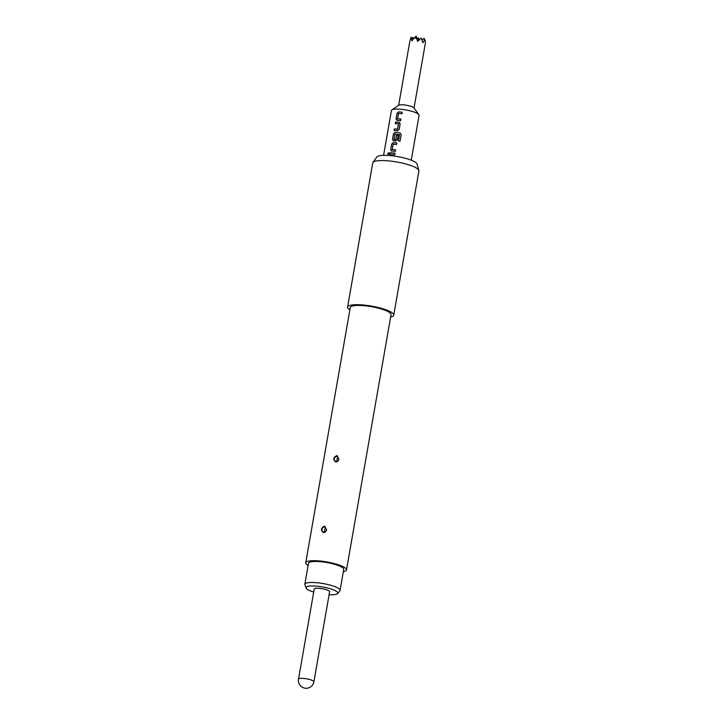 <?xml version="1.0" encoding="UTF-8"?>
<svg xmlns="http://www.w3.org/2000/svg" width="724" height="724" viewBox="0 0 724 724"><rect width="100%" height="100%" fill="white"/><g stroke="black" fill="none" stroke-linecap="round" stroke-linejoin="round"><path stroke-width="1.09" d="M388.987 152.692L387.883 153.669L388.182 154.556M389.304 153.588L388.933 152.664L387.774 153.624L388.118 154.538L389.304 153.588M389.883 154.384A14.055 3.05 9.9 0 1 392.218 154.511A14.055 3.05 9.9 0 1 394.761 154.764L395.042 153.189A14.055 3.05 9.9 0 0 392.498 152.927A14.055 3.05 9.9 0 0 390.164 152.809L389.883 154.384M391.784 151.072A14.055 3.05 9.9 0 1 392.806 151.144A14.055 3.05 9.9 0 1 395.349 151.397L395.621 149.823A14.055 3.05 9.9 0 0 393.087 149.569A14.055 3.05 9.9 0 0 392.254 149.506L393.177 144.203A14.055 3.05 9.9 0 1 394.01 144.257A14.055 3.05 9.9 0 1 396.553 144.519L396.824 142.936A14.055 3.05 9.9 0 0 394.281 142.682A14.055 3.05 9.9 0 0 393.259 142.619L391.693 144.031L390.734 149.551L391.277 150.927M401.196 134.619L399.965 132.908A13.901 3.023 9.9 0 0 395.123 132.411L393.485 133.786L392.517 139.307L393.575 140.827A14.055 3.05 9.9 0 1 394.598 140.899A14.055 3.05 9.9 0 1 395.675 140.99L397.395 139.678L398.182 135.162A14.055 3.05 9.9 0 0 396.616 134.99L395.711 139.569A14.055 3.05 9.9 0 0 394.842 139.488A14.055 3.05 9.9 0 0 394.01 139.433L394.942 134.13A14.055 3.05 9.9 0 1 395.766 134.184A14.055 3.05 9.9 0 1 399.431 134.592L398.426 140.945A14.055 3.05 9.9 0 1 400.046 141.198L401.214 134.465M393.06 140.682L393.575 140.827M395.051 132.365A14.055 3.05 9.9 0 1 396.073 132.438A14.055 3.05 9.9 0 1 399.947 132.872L401.196 134.583M394.046 130.528A14.055 3.05 9.9 0 1 396.39 130.646A14.055 3.05 9.9 0 1 397.467 130.745L399.186 129.433L400.146 123.913L398.942 122.284A14.055 3.05 9.9 0 0 397.865 122.184A14.055 3.05 9.9 0 0 395.53 122.066L395.25 123.641A14.055 3.05 9.9 0 1 397.585 123.768A14.055 3.05 9.9 0 1 398.462 123.84L397.53 129.143A14.055 3.05 9.9 0 0 396.662 129.071A14.055 3.05 9.9 0 0 394.327 128.953L394.046 130.528M397.15 120.329A14.055 3.05 9.9 0 1 398.173 120.401A14.055 3.05 9.9 0 1 400.716 120.655L400.987 119.08A14.055 3.05 9.9 0 0 398.453 118.827A14.055 3.05 9.9 0 0 397.621 118.772L398.544 113.46A14.055 3.05 9.9 0 1 399.377 113.514A14.055 3.05 9.9 0 1 401.92 113.777L402.191 112.202A14.055 3.05 9.9 0 0 399.648 111.939A14.055 3.05 9.9 0 0 398.625 111.876L397.06 113.288L396.091 118.808L396.634 120.184M383.584 155.361L391.413 110.51A14.055 3.05 9.9 0 1 391.874 109.903A14.055 3.05 9.9 0 1 400.128 109.197A14.055 3.05 9.9 0 1 418.861 114.618A14.055 3.05 9.9 0 1 419.096 115.342L411.268 160.194M391.874 109.903L398.87 105.242A7.81 1.692 9.9 0 1 403.458 104.853A7.81 1.692 9.9 0 1 413.866 107.858L418.861 114.618M425.205 43.983L425.486 41.159L424.445 40.399L422.861 42.734L421.187 37.992L417.703 41.377L416.454 38.3L413.829 38.101L411.974 40.942L411.078 37.214L409.766 41.657L398.643 105.396M390.634 317.022A23.421 5.086 -170.1 0 0 393.738 315.139L418.888 171.009A23.421 5.086 -170.1 0 0 418.861 170.466L417.042 164.022A20.507 4.453 -170.1 0 0 389.385 155.533A20.507 4.453 -170.1 0 0 376.851 157.008L372.96 162.457A23.421 5.086 -170.1 0 0 372.742 162.954L347.592 307.094A23.421 5.086 -170.1 0 0 349.873 309.908M418.861 170.466A23.421 5.086 -170.1 0 0 387.277 160.764A23.421 5.086 -170.1 0 0 372.96 162.457M393.738 315.139A23.421 5.086 -170.1 0 0 362.127 304.904A23.421 5.086 -170.1 0 0 347.592 307.094M343.339 571.661A20.688 4.498 -170.1 0 0 346.497 569.915L391.041 314.678A20.688 4.498 -170.1 0 0 363.122 305.628A20.688 4.498 -170.1 0 0 350.28 307.564L305.736 562.801A20.688 4.498 -170.1 0 0 308.116 565.516M336.959 455.532L339.013 459.45L337.529 461.541L335.827 462.021C332.796 459.649 333.176 457.487 336.959 455.532L337.158 456.02C333.71 457.577 333.284 459.523 335.9 461.867L335.827 462.021M324.642 526.095L326.696 530.022L325.212 532.104L323.51 532.583C320.479 530.212 320.859 528.049 324.642 526.095L324.841 526.592C321.393 528.149 320.976 530.095 323.583 532.43L323.51 532.583M346.497 569.915A20.688 4.498 -170.1 0 0 318.569 560.874A20.688 4.498 -170.1 0 0 305.736 562.801M325.013 528.837L324.569 530.882L325.013 528.837A2.19 0.914 101.2 0 0 325.085 526.62L324.841 526.592M337.33 458.265L336.886 460.319L337.33 458.265A2.19 0.914 101.2 0 0 337.393 456.057L337.158 456.02M340.063 590.449L343.728 569.435A17.874 3.882 -170.1 0 0 342.488 567.625A17.874 3.882 -170.1 0 0 323.13 561.978A17.874 3.882 -170.1 0 0 308.505 563.29L304.831 584.304A17.874 3.882 9.9 0 1 319.456 583.001A17.874 3.882 9.9 0 1 338.823 588.639A17.874 3.882 9.9 0 1 340.063 590.449A17.874 3.882 9.9 0 1 339.827 590.92L337.547 593.562A16.073 3.493 -170.1 0 0 336.651 591.517A16.073 3.493 -170.1 0 0 318.234 586.322A16.073 3.493 -170.1 0 0 306.143 588.087A16.073 3.493 -170.1 0 0 307.202 589.245A16.073 3.493 -170.1 0 0 313.709 592.051M306.143 588.087L304.894 584.82A17.874 3.882 9.9 0 1 304.831 584.304M413.829 38.101L416.074 36.2L416.454 38.3M412.499 40.101L411.078 37.214M418.318 40.725L416.074 36.2M425.486 41.159L424.074 38.3L424.445 40.399M411.603 38.282L412.635 37.413L412.979 39.367M413.332 38.834L412.635 37.413M417.323 38.725L418.354 37.856L418.78 40.245M422.047 40.01L424.074 38.3M419.287 39.739L418.354 37.856M298.514 679.13L314.234 589.037A7.81 1.692 9.9 0 1 319.076 588.313A7.81 1.692 9.9 0 1 329.61 591.725L313.89 681.809A7.81 1.692 9.9 0 0 313.347 681.022A7.81 1.692 9.9 0 0 303.356 678.397A7.81 1.692 9.9 0 0 298.514 679.13A7.81 7.81 0 0 0 304.858 688.162A7.81 7.81 0 0 0 313.89 681.809M329.085 594.73A16.073 3.493 -170.1 0 0 337.547 593.562M395.033 153.217A13.901 3.023 9.9 0 0 390.245 152.855L390.164 152.809M390.245 152.855L389.974 154.384M395.621 149.859A13.901 3.023 9.9 0 0 392.317 149.551L392.254 149.506M396.824 142.972A13.901 3.023 9.9 0 0 393.331 142.655L393.259 142.619M393.331 142.655L391.693 144.031M391.774 144.076L390.734 149.551M390.815 149.597L391.856 151.117M395.123 132.411L393.485 133.786M393.566 133.831L392.517 139.307M392.598 139.343L393.639 140.872M398.182 135.198A13.901 3.023 9.9 0 0 396.662 135.026L396.616 134.99M396.662 135.026L395.838 139.47M395.766 139.605A13.901 3.023 9.9 0 0 394.082 139.479L394.01 139.433M398.453 140.954L399.521 134.709M399.838 122.754L398.942 122.284M398.987 122.32A13.901 3.023 9.9 0 0 395.612 122.112L395.53 122.066M395.612 122.112L395.34 123.65M398.589 123.994L397.657 129.053M397.576 129.189A13.901 3.023 9.9 0 0 394.408 128.999L394.327 128.953M394.408 128.999L394.137 130.528M400.987 119.116A13.901 3.023 9.9 0 0 397.684 118.808L397.621 118.772M402.182 112.229A13.901 3.023 9.9 0 0 398.698 111.912L398.625 111.876M398.698 111.912L397.06 113.288M397.141 113.333L396.091 118.808M396.182 118.854L397.223 120.374M324.569 530.882A2.19 0.905 -79.1 0 1 323.583 532.43M336.886 460.319A2.19 0.905 -79.1 0 1 335.9 461.867M414.028 108.075L425.151 44.336"/></g></svg>
